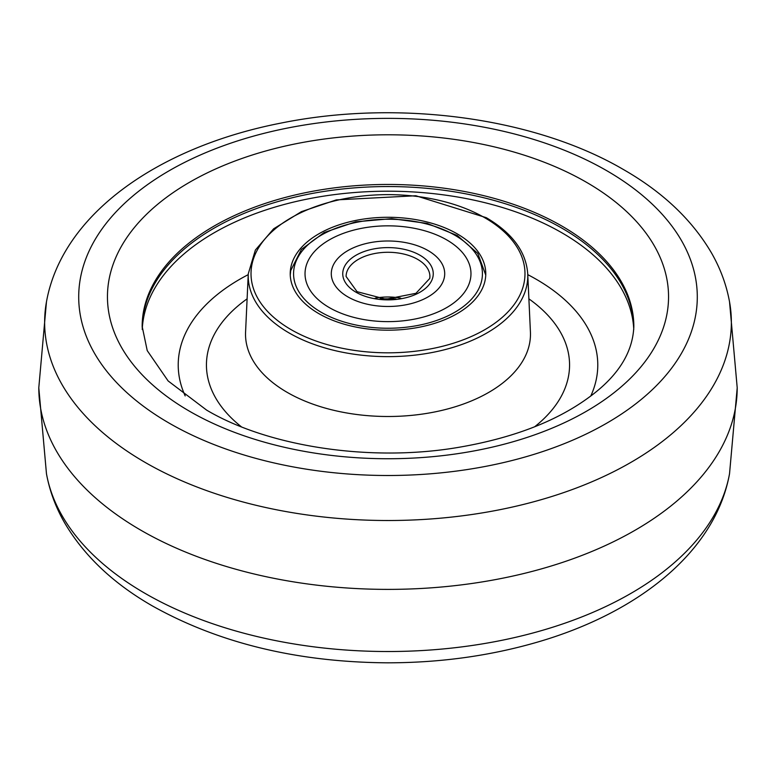 <?xml version="1.0" encoding="UTF-8"?>
<svg xmlns="http://www.w3.org/2000/svg" width="776" height="776" viewBox="0 0 776 776"><rect width="100%" height="100%" fill="white"/><g stroke="black" fill="none" stroke-linecap="round" stroke-linejoin="round"><path stroke-width="1.16" d="M318.858 313.649A97.776 56.454 180 0 1 290.224 273.734A97.776 56.454 180 0 1 350.587 221.577A97.776 56.454 180 0 1 457.142 233.819A97.776 56.454 180 0 1 485.776 273.734A97.776 56.454 180 0 1 425.413 325.891A97.776 56.454 180 0 1 318.858 313.649M590.808 395.935A209.782 121.114 0 0 0 536.332 279.331A209.782 121.114 0 0 0 527.777 274.655M248.223 274.655A209.782 121.114 0 0 0 185.192 395.935M561.834 228.115A245.837 141.93 0 0 0 294.832 197.133A245.837 141.93 0 0 0 142.173 327.336A245.837 141.93 0 0 1 294.832 197.133A245.837 141.93 0 0 1 561.834 228.115A245.837 141.93 0 0 1 633.827 327.336A245.837 141.93 0 0 0 561.834 228.115M305.434 269.039A82.974 47.899 180 0 1 392.064 225.894A82.974 47.899 180 0 1 470.974 273.734A82.974 47.899 180 0 1 470.566 278.429A82.974 47.899 180 0 1 383.936 321.574A82.974 47.899 180 0 1 305.026 273.734A82.974 47.899 180 0 1 305.434 269.039A82.974 47.899 180 0 1 392.064 225.894A82.974 47.899 180 0 1 470.974 273.734A82.974 47.899 180 0 1 470.566 278.429A82.974 47.899 180 0 1 383.936 321.574A82.974 47.899 180 0 1 305.026 273.734A82.974 47.899 180 0 1 305.434 269.039M331.565 270.523A56.706 32.737 0 0 0 382.442 306.316A56.706 32.737 0 0 0 444.435 276.945A56.706 32.737 0 0 0 393.558 241.152A56.706 32.737 0 0 0 331.565 270.523A56.706 32.737 180 0 1 393.558 241.152A56.706 32.737 180 0 1 444.435 276.945A56.706 32.737 180 0 1 382.442 306.316A56.706 32.737 180 0 1 331.565 270.523M291.136 329.655A136.993 79.094 0 0 0 484.864 329.655A136.993 79.094 0 0 0 484.864 217.804A136.993 79.094 0 0 0 291.136 217.804A136.993 79.094 0 0 0 291.136 329.655M527.728 273.782A139.777 80.704 180 0 1 443.212 350.073A139.777 80.704 180 0 1 289.157 332.991A139.777 80.704 180 0 1 248.271 273.782L245.575 332.05A142.474 82.256 0 0 0 287.256 392.404A142.474 82.256 0 0 0 444.27 409.815A142.474 82.256 0 0 0 530.425 332.05L527.728 273.782C526.08 251.686 512.257 232.984 486.261 217.668L415.82 195.756L336.309 199.898L301.379 211.664L273.627 228.813L255.362 250.066L248.271 273.782M247.107 298.857A181.555 104.818 0 0 0 241.414 426.819M633.759 329.47A245.837 141.93 0 0 0 561.834 232.771A245.837 141.93 0 0 0 296.868 201.314A245.837 141.93 0 0 0 142.241 329.47M534.596 426.819A181.555 104.818 0 0 0 528.893 298.857M145.209 593.465A343.361 198.239 0 0 0 502.867 640.103A343.361 198.239 0 0 0 729.537 473.709C715.52 551.61 638.376 612.933 537.06 642.227C489.637 655.962 439.643 662.83 387.088 662.82C297.237 662.132 219.026 643.178 152.455 605.969C113.442 583.61 84.215 555.975 64.767 523.072C55.707 507.378 49.606 490.927 46.463 473.709A343.361 198.239 0 0 0 145.209 593.465M141.077 530.338A349.2 201.605 0 0 0 521.569 574.056A349.2 201.605 0 0 0 737.2 387.864A349.2 201.605 0 0 0 737.2 387.699L729.537 301.854A343.361 198.239 0 0 1 535.585 501.267A343.361 198.239 0 0 1 145.209 462.457A343.361 198.239 0 0 1 46.463 301.854L38.8 387.699A349.2 201.605 0 0 0 38.8 387.864A349.2 201.605 0 0 0 141.077 530.338M606.706 170.671A309.294 178.567 0 0 0 169.294 170.671A309.294 178.567 0 0 0 169.294 423.201A309.294 178.567 0 0 0 606.706 423.201A309.294 178.567 0 0 0 606.706 170.671M586.375 182.234A280.553 161.971 0 0 0 189.625 182.234A280.553 161.971 0 0 0 189.625 411.299A280.553 161.971 0 0 0 586.375 411.299A280.553 161.971 0 0 0 586.375 182.234M561.834 226.029A245.837 141.93 0 0 0 293.92 195.261A245.837 141.93 0 0 0 142.163 326.386L147.227 350.606L168.12 380.938L206.649 410.126C267.73 446.384 369.56 462.321 457.471 447.539C511.103 438.488 554.316 422.202 587.102 398.68C617.26 377.262 632.838 353.167 633.837 326.386A245.837 141.93 0 0 0 561.834 226.029M294.026 268.399A94.42 54.514 0 0 0 378.756 327.986A94.42 54.514 0 0 0 481.974 279.069A94.42 54.514 0 0 0 397.244 219.482A94.42 54.514 0 0 0 294.026 268.399M433.037 276.295A45.26 26.132 180 0 1 383.567 299.74A45.26 26.132 180 0 1 342.963 271.173A45.26 26.132 180 0 1 392.433 247.728A45.26 26.132 180 0 1 433.037 276.295M346.3 274.103A41.904 24.192 0 0 0 346.096 276.469L357.047 291.679L385.895 299.216L415.975 293.299L429.729 278.468L429.904 276.469A41.904 24.192 0 0 0 390.056 252.307A41.904 24.192 0 0 0 346.3 274.103M375.235 298.139A41.904 24.192 180 0 1 400.765 298.139M429.797 278.196A41.904 24.192 0 0 0 429.904 276.469M737.2 387.864L729.537 473.709M729.537 301.854C726.394 284.647 720.293 268.186 711.233 252.491C691.785 219.589 662.558 191.963 623.545 169.595C534.13 117.176 397.845 99.328 281.019 123.074C159.584 146.742 62.342 213.313 46.463 301.854M38.8 387.864L46.463 473.709M290.253 275.082L290.728 270.572L301.408 249.435L324.155 232.528L355.68 221.829L391.686 218.648L427.169 223.401L457.248 235.487L477.793 253.422L485.747 275.082M380.075 298.828L395.925 298.828"/></g></svg>
